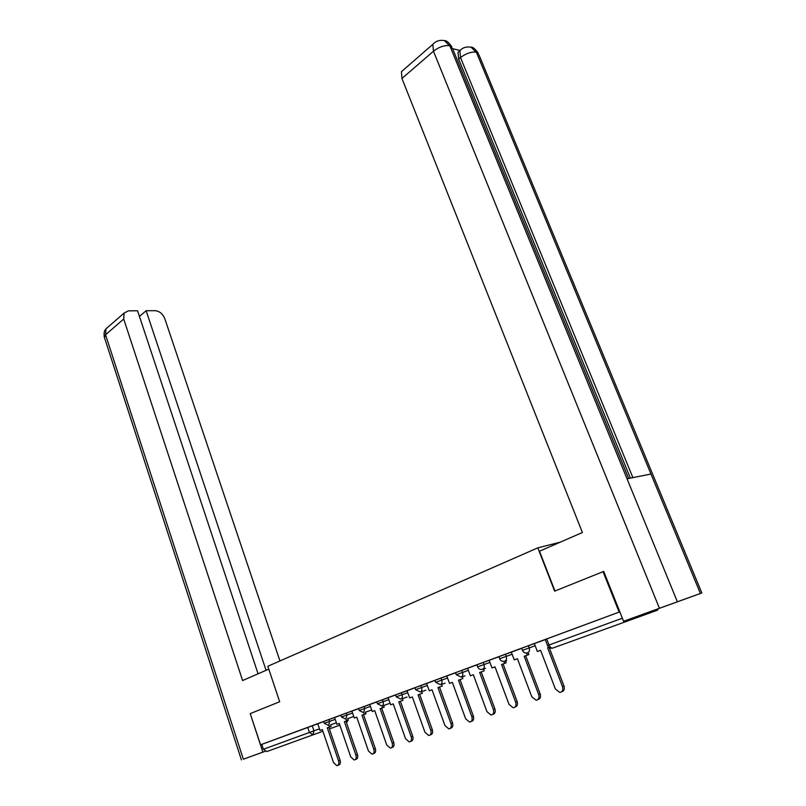 <?xml version="1.0" encoding="UTF-8"?>
<svg xmlns="http://www.w3.org/2000/svg" width="806" height="806" viewBox="0 0 806 806"><rect width="100%" height="100%" fill="white"/><g stroke="black" fill="none" stroke-linecap="round" stroke-linejoin="round"><path stroke-width="1.21" d="M340.847 715.224L323.649 721.501M358.539 708.686L340.817 715.144L341.452 716.987L352.565 712.998M376.765 701.935L358.509 708.595L359.164 710.469L370.417 706.419M395.555 694.984L376.734 701.855M407.111 690.742L395.524 694.903M426.656 683.508L414.899 687.72L415.604 689.684L427.361 685.453M455.571 672.778L434.897 680.324L435.613 682.309L447.552 678.017M476.89 664.89L455.531 672.688L456.267 674.703L468.387 670.35M498.914 656.739L476.85 664.799L477.605 666.844L489.917 662.421M511.387 652.165L498.884 656.648L499.66 658.724L512.173 654.23M545.269 639.591L521.663 648.215L522.459 650.321L535.174 645.757M322.894 731.274L266.826 751.565L263.391 749.278L261.789 744.381L317.776 723.788L320.042 730.468L322.34 729.632L333.543 762.627L336.908 765.7C338.681 765.247 339.235 763.665 338.57 760.955L327.286 727.838L331.155 726.438L330.591 724.765M603.039 571.676L554.639 591.141L537.814 547.848L267.824 666.27L279.672 701.754L250.213 713.612L260.58 744.804L619.139 612.107L603.039 571.676L603.734 571.464M261.789 744.381L260.58 744.804M624.801 620.842L626.695 621.325L657.464 610.182L658.452 608.701M546.7 638.936L549.027 644.991L547.546 645.535L545.229 639.49L619.139 612.107M521.704 648.316L511.306 652.155L514.288 659.862L517.422 658.724L531.809 696.817L536.121 700.243C538.68 699.699 539.526 697.795 538.68 694.54L524.182 656.265L528.867 654.573L528.132 652.638M434.928 680.415L426.586 683.508L429.276 690.762L432.026 689.765L444.972 725.642L448.861 728.916C451.058 728.412 451.763 726.649 450.997 723.637L437.95 687.609L442.282 686.047L441.617 684.223M414.929 687.81L407.04 690.732L409.66 697.895L412.329 696.928L424.953 732.281L428.742 735.525C430.857 735.022 431.542 733.299 430.787 730.347L418.072 694.832L422.314 693.301L421.669 691.508M560.22 542.186L537.814 547.848M323.669 721.582L317.765 723.768M534.358 643.621L537.36 651.48L540.594 650.301L555.384 688.989L559.807 692.455C562.467 691.901 563.364 689.956 562.487 686.631L563.978 686.027C564.845 689.19 564.029 691.125 561.55 691.82M537.36 651.48L540.604 650.301M562.487 686.631L547.586 647.762L548.775 647.329L547.586 647.762M563.978 686.027L549.259 647.671M554.961 591.01L539.496 551.213L582.416 532.514L401.942 78.484L401.459 71.643L403.222 70.112M700.404 593.478L650.956 474.019L627.048 478.804L677.383 601.78L701.835 592.964L623.582 621.285L603.714 571.424L603.21 571.625M677.383 601.78L623.582 621.285M460.004 50.466L452.68 48.692M630.403 478.129L458.654 59.14L458.02 52.259L459.803 50.828M628.64 478.482L452.68 48.864L444.438 40.612C439.703 39.776 435.834 41.015 432.852 44.33L434.434 42.869M701.835 592.964L479.066 55.08L471.026 47.171C466.362 46.436 462.644 47.604 459.873 50.687L461.385 49.347M268.781 669.141L242.606 680.546L123.711 319.035L105.556 334.732L243.341 759.202L262.857 752.119L250.213 713.612M279.954 660.95L164.756 318.551C162.721 313.756 159.477 311.126 155.024 310.673L146.138 310.723L266.071 670.32M243.341 759.202L265.023 751.373M264.983 751.353L262.857 752.119M258.061 673.806L137.564 310.784L128.456 310.834L124.114 313.05L123.711 319.035M139.448 316.436L146.138 310.723M538.68 694.54L540.171 693.926C541.017 697.069 540.222 698.963 537.793 699.618M514.288 659.862L517.432 658.724M526.55 652.991L527.356 655.117M540.171 693.926L525.683 655.721L528.867 654.573M525.683 655.721L524.182 656.265M489.151 660.356L491.992 667.973L495.015 666.874L509.019 704.384L513.21 707.769C515.679 707.235 516.485 705.371 515.659 702.177L517.17 701.573C517.986 704.686 517.21 706.54 514.832 707.144M491.992 667.973L495.015 666.864M515.659 702.177L501.544 664.497L506.138 662.834L505.422 660.93M503.851 661.333L504.627 663.378M517.17 701.573L503.065 663.953L506.138 662.834M503.065 663.953L501.544 664.497M467.641 668.315L470.402 675.811L473.344 674.753L486.975 711.698L491.066 715.053C493.423 714.519 494.209 712.695 493.393 709.562L494.914 708.958C495.72 712.051 494.955 713.874 492.627 714.428M470.402 675.811L473.334 674.753M493.393 709.562L479.661 672.456L484.154 670.824L483.459 668.95M505.493 661.101L506.581 660.668M505.483 661.091L506.591 660.698M494.914 708.958L481.182 671.902L484.154 670.824M481.182 671.902L479.661 672.456M446.816 676.012L449.516 683.407L452.357 682.38L465.636 718.781L469.626 722.095C471.903 721.582 472.638 719.788 471.853 716.715L473.374 716.111C474.16 719.174 473.424 720.957 471.147 721.481L471.137 721.481M449.516 683.407L452.347 682.38M471.853 716.715L458.473 680.153L462.876 678.551L462.201 676.708M483.973 668.909L485.434 668.386M483.983 668.94L485.444 668.416M473.374 716.111L460.004 679.599L462.876 678.551M460.004 679.599L458.473 680.153M450.997 723.637L452.529 723.032C453.294 726.035 452.579 727.788 450.393 728.302L450.282 728.342M429.276 690.762L432.026 689.765M464.951 675.891L462.261 676.879L464.951 675.891M452.529 723.032L439.492 687.055L442.282 686.047M439.492 687.055L437.95 687.609M430.787 730.347L432.328 729.732C433.074 732.684 432.389 734.407 430.283 734.911L430.092 734.981M409.66 697.895L412.329 696.928M445.083 683.145L441.678 684.395L445.083 683.145M432.328 729.732L419.614 694.278L422.314 693.301M419.614 694.278L418.072 694.832M388.149 697.724L390.648 704.807L393.237 703.87L405.549 738.719L409.247 741.933C411.292 741.439 411.947 739.747 411.211 736.845L412.743 736.231C413.478 739.132 412.823 740.825 410.788 741.318L410.526 741.419M390.648 704.807L393.227 703.87M411.211 736.845L398.799 701.845L402.97 700.333L402.345 698.57M425.81 690.178L421.729 691.659L425.8 690.158M412.743 736.231L400.35 701.28L402.97 700.333M400.35 701.28L398.799 701.845M369.763 704.525L372.201 711.507L374.709 710.6L386.729 744.966L390.346 748.139C392.31 747.666 392.935 745.993 392.22 743.142L393.761 742.538C394.477 745.379 393.852 747.051 391.877 747.525L391.545 747.666M372.201 711.507L374.709 710.6M392.22 743.142L380.11 708.635L384.2 707.154L383.596 705.411M382.044 705.965L382.659 707.708M407.101 697.009L402.396 698.721L407.101 697.009M393.761 742.538L381.661 708.081L384.2 707.154M381.661 708.081L380.11 708.635M351.92 711.134L354.297 718.015L356.736 717.139L368.473 751.031L371.999 754.174C373.903 753.701 374.508 752.058 373.803 749.258L375.344 748.653C376.039 751.444 375.445 753.086 373.541 753.56L373.138 753.721M354.297 718.015L356.736 717.128M373.803 749.258L361.985 715.224L365.995 713.773L365.4 712.061M363.849 712.615L364.443 714.328M388.945 703.638L383.646 705.572L388.945 703.638M375.344 748.653L363.526 714.67L365.995 713.773M363.526 714.67L361.985 715.224M334.591 717.542L336.918 724.332L339.286 723.476L350.751 756.915L354.197 760.018C356.03 759.554 356.615 757.942 355.92 755.192L357.471 754.587C358.156 757.338 357.572 758.94 355.738 759.403L355.275 759.595M336.918 724.332L339.286 723.476M355.92 755.192L344.374 721.622L348.323 720.191L347.739 718.509M346.187 719.063L346.771 720.755M371.304 710.076L365.45 712.202L371.304 710.056M357.471 754.587L345.925 721.068L348.323 720.191M345.925 721.068L344.374 721.622M338.57 760.955L340.112 760.35C340.777 763.05 340.223 764.632 338.449 765.085L337.936 765.297M320.042 730.468L322.34 729.642M329.039 725.319L329.614 726.992M347.789 718.65L353.763 716.474L347.789 718.65M340.112 760.35L328.838 727.284L331.155 726.438M328.838 727.284L327.286 727.838M323.639 721.491L324.264 723.314L335.225 719.375M329.039 719.526L329.664 721.36L328.616 725.481L324.264 723.314M346.318 713.139L346.963 714.982L345.875 719.174L341.452 716.987M364.121 706.55L364.775 708.424L363.647 712.685L359.164 710.469M376.734 701.845L377.399 703.749L388.824 699.638M382.467 699.759L383.132 701.663C383.727 703.819 383.334 705.26 381.963 705.996L377.399 703.749M395.524 694.893L396.209 696.827L407.796 692.656M401.378 692.757L402.063 694.691C402.668 696.878 402.265 698.349 400.844 699.104L396.209 696.827M420.883 685.543L421.588 687.498C422.203 689.714 421.78 691.216 420.319 691.991L415.604 689.684M441.003 678.098L441.728 680.083C442.363 682.329 441.93 683.861 440.419 684.657L435.613 682.309M461.788 670.411L462.533 672.426C463.178 674.703 462.725 676.264 461.163 677.08L456.277 674.713M483.257 662.461L484.013 664.507C484.678 666.834 484.215 668.416 482.603 669.252L481.857 669.393C479.832 669.605 478.411 668.758 477.605 666.844M505.443 654.25L506.218 656.326C506.903 658.683 506.41 660.305 504.747 661.172L503.962 661.313C501.906 661.514 500.476 660.648 499.66 658.724M528.383 645.767L529.179 647.873C529.885 650.271 529.381 651.913 527.648 652.81L526.822 652.961C524.736 653.152 523.285 652.276 522.459 650.321M312.254 725.743L313.977 730.82L319.488 728.846M330.621 724.846L336.384 722.781M339.85 725.138L329.392 728.926M626.695 621.325L552.845 648.054C551.354 648.326 550.075 647.309 549.027 644.991L622.363 618.212M347.799 718.68L348.162 719.738M307.731 727.375L309.444 732.463L313.977 730.82L312.96 734.87L309.444 732.463L263.391 749.278M346.469 722.65L347.305 720.564M552.845 648.054L551.969 648.215C549.863 648.397 548.382 647.5 547.546 645.535M659.429 608.278L433.457 51.231L401.942 78.484M632.891 477.636L460.508 57.569L458.654 59.14M458.02 52.259L459.873 50.687L460.508 57.569C466.08 53.367 471.369 51.564 476.366 52.178L650.956 474.019M627.048 478.804L449.808 45.72C444.569 45.035 439.119 46.869 433.457 51.231L432.852 44.33L401.459 71.643M107.964 327.105L105.999 328.818L105.556 334.732L104.448 337.502M346.59 722.569L348.111 720.272M444.489 40.622C446.212 40.33 448.68 42.406 451.914 46.849M471.077 47.181C472.659 46.808 475.077 48.813 478.341 53.206M241.407 759.907L104.226 336.827C103.591 330.148 105.445 330.057 105.999 328.818L124.114 313.05"/></g></svg>
